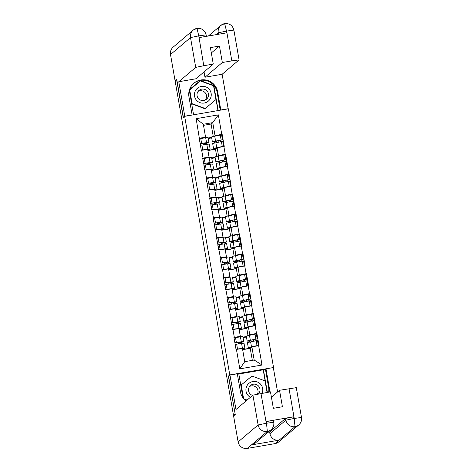 <?xml version="1.0" encoding="UTF-8"?>
<svg xmlns="http://www.w3.org/2000/svg" width="472" height="472" viewBox="0 0 472 472"><rect width="100%" height="100%" fill="white"/><g stroke="black" fill="none" stroke-linecap="round" stroke-linejoin="round"><path stroke-width="0.71" d="M273.524 367.381L228.395 108.79L184.652 116.33L229.781 374.921L273.3 367.576M209.043 138.355L211.668 137.806M220.483 141.812L220.212 140.243M212.518 158.267L215.143 157.719M223.958 161.725L223.687 160.155M215.993 178.18L218.619 177.625M227.433 181.637L227.162 180.068M219.468 198.093L222.094 197.538M230.908 201.544L230.637 199.98M222.943 218.005L225.569 217.45M234.383 221.457L234.112 219.893M226.418 237.912L229.044 237.363M237.858 241.369L237.587 239.8M229.893 257.824L232.519 257.275M241.334 261.281L241.062 259.712M233.369 277.737L235.994 277.182M244.809 281.188L244.537 279.625M236.844 297.649L239.469 297.094M248.284 301.101L248.012 299.537M240.319 317.556L242.944 317.007M251.759 321.013L251.487 319.444M213.261 136.52L211.084 124.042L212.748 122.626L218.353 114.855L196.163 118.684L201.296 150.338L207.715 149.465L209.072 157.247L208.465 157.766M218.353 114.855L221.751 134.325L222.135 134.255L221.386 134.892M216.737 156.433L215.486 149.246L217.149 147.836L224.247 146.385L222.135 134.255M223.87 146.45L225.227 154.232L225.61 154.167L224.861 154.804M220.212 176.345L218.961 169.159L220.625 167.749L227.722 166.292L225.61 154.167M227.345 166.356L228.702 174.144L229.085 174.079L228.336 174.717M223.687 196.258L222.436 189.071L224.1 187.655L231.197 186.204L229.085 174.079M230.82 186.269L232.177 194.057L232.56 193.992L231.811 194.623M227.162 216.164L225.911 208.984L227.575 207.568L234.672 206.117L232.56 193.992M234.295 206.181L235.652 213.969L236.035 213.904L235.286 214.536M230.637 236.077L229.386 228.89L231.05 227.48L238.148 226.029L236.035 213.904M237.77 226.094L239.127 233.876L239.51 233.811L238.761 234.448M234.112 255.989L232.861 248.803L234.525 247.393L241.623 245.936L239.51 233.811M241.245 246.006L242.602 253.788L242.986 253.724L242.236 254.361M237.587 275.902L236.336 268.715L238 267.305L245.098 265.848L242.986 253.724M244.72 265.913L246.077 273.701L246.461 273.636L245.711 274.273M241.062 295.814L239.811 288.628L241.475 287.212L248.573 285.761L246.461 273.636M248.195 285.825L249.552 293.613L249.936 293.549L249.186 294.18M244.537 315.721L243.286 308.541L244.95 307.124L252.048 305.673L249.936 293.549M251.67 305.738L253.027 313.526L253.411 313.455L252.662 314.092M248.012 335.633L246.762 328.447L248.425 327.037L255.523 325.586L253.411 313.455M255.145 325.651L256.502 333.433L256.886 333.368L256.137 334.005M252.325 360.348L250.237 348.36L251.9 346.949L258.998 345.492L256.886 333.368M258.621 345.563L262.013 365.027L239.823 368.85L236.425 349.386L242.46 348.572L244.744 361.658L254.184 360.03L251.9 346.949M201.674 150.273L203.037 158.061L202.653 158.126L206.512 177.973L206.128 178.038L208.246 190.163L208.624 190.098L209.987 197.88L209.603 197.945L213.462 217.793L213.078 217.857L216.937 237.705L216.554 237.77L220.412 257.618L220.029 257.683L222.147 269.807L222.524 269.742L223.887 277.524L223.504 277.595L227.362 297.437L226.979 297.502L230.837 317.349L230.454 317.414L232.572 329.539L232.95 329.474L234.313 337.262L233.929 337.327L236.041 349.451L236.425 349.386M217.834 156.191L218.506 155.624L217.149 147.836M215.486 149.246L207.904 150.556M215.079 157.335L211.668 157.925M218.506 155.624L225.227 154.232M203.037 158.061L209.072 157.247M221.309 176.103L221.982 175.531L220.625 167.749M205.149 170.185L211.19 169.371L212.547 177.159L211.94 177.678M218.961 169.159L211.379 170.469M218.554 177.248L215.143 177.838M221.982 175.531L228.702 174.144M206.512 177.973L212.547 177.159M224.784 196.016L225.457 195.443L224.1 187.655M208.624 190.098L214.666 189.284L216.023 197.072L215.415 197.585M222.436 189.071L214.854 190.375M222.029 197.16L218.619 197.75M225.457 195.443L232.177 194.057M209.987 197.88L216.023 197.072M228.259 215.922L228.932 215.356L227.575 207.568M212.099 210.005L218.141 209.196L219.498 216.984L218.89 217.498M225.911 208.984L218.329 210.288M225.504 217.073L222.094 217.657M228.932 215.356L235.652 213.969M213.462 217.793L219.498 216.984M231.734 235.835L232.407 235.268L231.05 227.48M215.574 229.917L221.616 229.109L222.973 236.891L222.365 237.41M229.386 228.89L221.805 230.2M228.979 236.985L225.569 237.569M232.407 235.268L239.127 233.876M216.937 237.705L222.973 236.891M235.209 255.747L235.882 255.175L234.525 247.393M219.049 249.83L225.091 249.021L226.448 256.803L225.84 257.323M232.861 248.803L225.28 250.113M232.454 256.892L229.044 257.482M235.882 255.175L242.602 253.788M220.412 257.618L226.448 256.803M238.684 275.66L239.357 275.087L238 267.305M222.524 269.742L228.566 268.928L229.923 276.716L229.315 277.229M236.336 268.715L228.755 270.019M235.929 276.804L232.519 277.394M239.357 275.087L246.077 273.701M223.887 277.524L229.923 276.716M242.16 295.572L242.832 295L241.475 287.212M225.999 289.655L232.041 288.84L233.398 296.628L232.79 297.142M239.811 288.628L232.23 289.932M239.404 296.717L235.994 297.301M242.832 295L249.552 293.613M227.362 297.437L233.398 296.628M245.635 315.479L246.307 314.912L244.95 307.124M229.475 309.561L235.51 308.753L236.873 316.541L236.265 317.054M243.286 308.541L235.705 309.844M242.879 316.629L239.469 317.213M246.307 314.912L253.027 313.526M230.837 317.349L236.873 316.541M249.11 335.391L249.782 334.825L248.425 327.037M232.95 329.474L238.985 328.665L240.348 336.447L239.741 336.967M246.762 328.447L239.18 329.757M246.355 336.536L242.944 337.126M249.782 334.825L256.502 333.433M234.313 337.262L240.348 336.447M243.794 337.468L246.419 336.919M255.234 340.926L254.963 339.356M250.237 348.36L242.655 349.669M254.184 360.03L262.013 365.027M239.823 368.85L244.744 361.658M228.761 376.06L228.354 376.131L235.186 414.133M234.991 414.168L233.504 415.431L234.342 415.283M176.776 79.473L175.094 80.765L233.504 415.431M176.581 79.502L183.225 117.54L184.652 116.33M228.354 376.131L229.781 374.921M214.365 136.278L215.031 135.712L212.748 122.626L203.314 124.254L205.597 137.334L204.99 137.853M211.084 124.042L203.503 125.345M211.603 137.429L208.193 138.013M215.031 135.712L221.751 134.325M199.562 138.148L205.597 137.334M196.163 118.684L203.314 124.254M249.44 342.141L249.263 341.132L247.322 341.097A10.632 0.372 -9.9 0 1 247.139 341.055A10.632 0.372 -9.9 0 1 247.157 341.032A10.632 0.372 -9.9 0 1 250.337 340.229L255.871 339.073L255.016 334.158L249.476 335.315A10.632 0.372 -9.9 0 0 246.301 336.117A10.632 0.372 -9.9 0 0 246.284 336.147L247.139 341.055M251.31 341.746L251.145 340.79L249.204 340.754A8.685 0.301 -9.9 0 1 249.057 340.725A8.685 0.301 -9.9 0 1 249.068 340.701A8.685 0.301 -9.9 0 1 251.67 340.046L257.205 338.89L256.349 333.975L255.016 334.158M250.998 347.711L248.467 347.669A10.632 0.372 -9.9 0 1 248.29 347.634A10.632 0.372 -9.9 0 1 248.302 347.604A10.632 0.372 -9.9 0 1 251.482 346.802L257.022 345.646L256.166 340.731L257.494 340.548L258.355 345.463L257.022 345.646M248.29 347.634L247.434 342.719A10.632 0.372 -9.9 0 1 247.446 342.696A10.632 0.372 -9.9 0 1 250.626 341.887L256.166 340.731M251.428 347.345L250.349 347.327A8.685 0.301 -9.9 0 1 250.207 347.298A8.685 0.301 -9.9 0 1 250.219 347.274A8.685 0.301 -9.9 0 1 252.815 346.619L258.355 345.463M238.561 343.846L238.413 342.985L241.422 341.917M242.484 348.696L242.602 348.661A8.685 0.301 170.1 0 0 242.962 348.507A8.685 0.301 170.1 0 0 240.968 348.661L236.035 349.309L235.174 344.395L241.581 343.445A10.632 0.372 -9.9 0 1 244.018 343.262L244.874 348.177A10.632 0.372 170.1 0 0 242.443 348.36L237.505 349.009L236.649 344.094M242.525 348.926L244.437 348.36A10.632 0.372 170.1 0 0 244.874 348.177M240.407 343.604L240.248 342.684L243.286 341.787A10.632 0.372 -9.9 0 0 243.729 341.604L242.868 336.689A10.632 0.372 170.1 0 0 240.437 336.872L234.029 337.822L234.885 342.737L236.36 342.436L235.498 337.521M236.035 349.309L237.505 349.009M253.712 341.244L253.434 339.675M246.437 337.014L243.027 337.604M242.626 349.504L250.484 348.147M257.205 338.89L255.871 339.073M236.36 342.436L241.292 341.787A10.632 0.372 -9.9 0 1 243.729 341.604M241.452 342.088A8.685 0.301 -9.9 0 0 241.811 341.934A8.685 0.301 -9.9 0 0 239.823 342.088L234.885 342.737M249.263 341.132L251.145 340.79M240.248 342.684L238.413 342.985M245.965 322.234L245.788 321.22L243.847 321.184A10.632 0.372 -9.9 0 1 243.664 321.149A10.632 0.372 -9.9 0 1 243.682 321.119A10.632 0.372 -9.9 0 1 246.862 320.317L252.396 319.161L251.541 314.246L246 315.402A10.632 0.372 -9.9 0 0 242.826 316.211A10.632 0.372 -9.9 0 0 242.809 316.234L243.664 321.149M247.835 321.833L247.67 320.877L245.729 320.842A8.685 0.301 -9.9 0 1 245.582 320.812A8.685 0.301 -9.9 0 1 245.593 320.795A8.685 0.301 -9.9 0 1 248.195 320.134L253.73 318.978L252.874 314.063L251.541 314.246M247.523 327.804L244.992 327.757A10.632 0.372 -9.9 0 1 244.815 327.721A10.632 0.372 -9.9 0 1 244.826 327.698A10.632 0.372 -9.9 0 1 248.006 326.889L253.547 325.733L252.691 320.818L254.019 320.636L254.88 325.55L253.547 325.733M244.815 327.721L243.959 322.807A10.632 0.372 -9.9 0 1 243.971 322.783A10.632 0.372 -9.9 0 1 247.151 321.975L252.691 320.818M247.953 327.432L246.874 327.415A8.685 0.301 -9.9 0 1 246.732 327.385A8.685 0.301 -9.9 0 1 246.744 327.367A8.685 0.301 -9.9 0 1 249.34 326.707L254.88 325.55M235.085 323.934L234.938 323.072L237.947 322.004M239.009 328.783L239.127 328.754A8.685 0.301 170.1 0 0 239.487 328.601A8.685 0.301 170.1 0 0 237.493 328.748L232.56 329.397L231.699 324.482L238.106 323.538A10.632 0.372 -9.9 0 1 240.543 323.349L241.398 328.264A10.632 0.372 170.1 0 0 238.968 328.447L234.029 329.096L233.174 324.181M239.05 329.013L240.962 328.453A10.632 0.372 170.1 0 0 241.398 328.264M236.932 323.692L236.773 322.771L239.811 321.88A10.632 0.372 -9.9 0 0 240.254 321.692L239.392 316.777A10.632 0.372 170.1 0 0 236.962 316.96L230.554 317.91L231.41 322.824L232.885 322.523L232.023 317.609M232.56 329.397L234.029 329.096M250.237 321.332L249.959 319.762M242.962 317.101L239.552 317.691M239.151 329.592L247.009 328.241M253.73 318.978L252.396 319.161M232.885 322.523L237.817 321.874A10.632 0.372 -9.9 0 1 240.254 321.692M237.976 322.175A8.685 0.301 -9.9 0 0 238.336 322.028A8.685 0.301 -9.9 0 0 236.348 322.175L231.41 322.824M245.788 321.22L247.67 320.877M236.773 322.771L234.938 323.072M242.49 302.322L242.313 301.307L240.372 301.272A10.632 0.372 -9.9 0 1 240.189 301.236A10.632 0.372 -9.9 0 1 240.207 301.213A10.632 0.372 -9.9 0 1 243.387 300.404L248.921 299.248L248.065 294.333L242.525 295.49A10.632 0.372 -9.9 0 0 239.351 296.298A10.632 0.372 -9.9 0 0 239.333 296.322L240.189 301.236M244.36 301.921L244.195 300.965L242.254 300.93A8.685 0.301 -9.9 0 1 242.107 300.9A8.685 0.301 -9.9 0 1 242.118 300.882A8.685 0.301 -9.9 0 1 244.72 300.221L250.254 299.065L249.399 294.15L248.065 294.333M244.048 307.892L241.517 307.844A10.632 0.372 -9.9 0 1 241.339 307.809A10.632 0.372 -9.9 0 1 241.351 307.785A10.632 0.372 -9.9 0 1 244.531 306.977L250.071 305.821L249.216 300.906L250.543 300.723L251.405 305.638L250.071 305.821M241.339 307.809L240.484 302.894A10.632 0.372 -9.9 0 1 240.496 302.871A10.632 0.372 -9.9 0 1 243.676 302.068L249.216 300.906M244.478 307.526L243.399 307.502A8.685 0.301 -9.9 0 1 243.257 307.473A8.685 0.301 -9.9 0 1 243.269 307.455A8.685 0.301 -9.9 0 1 245.865 306.8L251.405 305.638M231.61 304.021L231.463 303.16L234.472 302.092M235.534 308.877L235.652 308.841A8.685 0.301 170.1 0 0 236.012 308.688A8.685 0.301 170.1 0 0 234.018 308.841L229.085 309.484L228.224 304.576L234.631 303.626A10.632 0.372 -9.9 0 1 237.068 303.437L237.923 308.352A10.632 0.372 170.1 0 0 235.493 308.541L230.554 309.189L229.699 304.275M235.575 309.101L237.487 308.541A10.632 0.372 170.1 0 0 237.923 308.352M233.457 303.779L233.298 302.859L236.336 301.968A10.632 0.372 -9.9 0 0 236.779 301.779L235.917 296.864A10.632 0.372 170.1 0 0 233.487 297.053L227.079 297.997L227.935 302.912L229.41 302.611L228.548 297.702M229.085 309.484L230.554 309.189M246.762 301.419L246.484 299.856M239.487 297.189L236.077 297.779M235.675 309.679L243.534 308.328M250.254 299.065L248.921 299.248M229.41 302.611L234.342 301.968A10.632 0.372 -9.9 0 1 236.779 301.779M234.501 302.269A8.685 0.301 -9.9 0 0 234.861 302.115A8.685 0.301 -9.9 0 0 232.873 302.263L227.935 302.912M242.313 301.307L244.195 300.965M233.298 302.859L231.463 303.16M239.015 282.409L238.838 281.395L236.897 281.359A10.632 0.372 -9.9 0 1 236.714 281.324A10.632 0.372 -9.9 0 1 236.732 281.3A10.632 0.372 -9.9 0 1 239.912 280.498L245.446 279.335L244.59 274.427L239.056 275.583A10.632 0.372 -9.9 0 0 235.876 276.385A10.632 0.372 -9.9 0 0 235.858 276.409L236.714 281.324M240.885 282.008L240.72 281.052L238.779 281.017A8.685 0.301 -9.9 0 1 238.631 280.988A8.685 0.301 -9.9 0 1 238.643 280.97A8.685 0.301 -9.9 0 1 241.245 280.315L246.779 279.153L245.924 274.244L244.59 274.427M240.572 287.979L238.041 287.932A10.632 0.372 -9.9 0 1 237.864 287.896A10.632 0.372 -9.9 0 1 237.876 287.873A10.632 0.372 -9.9 0 1 241.056 287.07L246.596 285.914L245.741 280.999L247.068 280.816L247.93 285.731L246.596 285.914M237.864 287.896L237.009 282.982A10.632 0.372 -9.9 0 1 237.021 282.958A10.632 0.372 -9.9 0 1 240.201 282.156L245.741 280.999M241.003 287.613L239.923 287.595A8.685 0.301 -9.9 0 1 239.782 287.566A8.685 0.301 -9.9 0 1 239.794 287.542A8.685 0.301 -9.9 0 1 242.39 286.887L247.93 285.731M228.135 284.109L227.988 283.253L230.997 282.179M232.059 288.964L232.177 288.929A8.685 0.301 170.1 0 0 232.537 288.775A8.685 0.301 170.1 0 0 230.542 288.929L225.61 289.578L224.749 284.663L231.156 283.713A10.632 0.372 -9.9 0 1 233.593 283.53L234.448 288.439A10.632 0.372 170.1 0 0 232.017 288.628L227.079 289.277L226.224 284.362M232.1 289.188L234.012 288.628A10.632 0.372 170.1 0 0 234.448 288.439M229.982 283.867L229.823 282.952L232.861 282.055A10.632 0.372 -9.9 0 0 233.304 281.867L232.442 276.952A10.632 0.372 170.1 0 0 230.012 277.141L223.604 278.091L224.46 283.005L225.935 282.704L225.073 277.79M225.61 289.578L227.079 289.277M243.286 281.513L243.009 279.943M236.012 277.282L232.602 277.866M232.2 289.773L240.059 288.416M246.779 279.153L245.446 279.335M225.935 282.704L230.867 282.055A10.632 0.372 -9.9 0 1 233.304 281.867M231.026 282.356A8.685 0.301 -9.9 0 0 231.386 282.203A8.685 0.301 -9.9 0 0 229.398 282.356L224.46 283.005M238.838 281.395L240.72 281.052M229.823 282.952L227.988 283.253M235.54 262.497L235.363 261.482L233.422 261.447A10.632 0.372 -9.9 0 1 233.239 261.411A10.632 0.372 -9.9 0 1 233.256 261.388A10.632 0.372 -9.9 0 1 236.437 260.585L241.971 259.429L241.115 254.514L235.581 255.671A10.632 0.372 -9.9 0 0 232.401 256.473A10.632 0.372 -9.9 0 0 232.383 256.497L233.239 261.411M237.41 262.102L237.245 261.146L235.304 261.11A8.685 0.301 -9.9 0 1 235.156 261.081A8.685 0.301 -9.9 0 1 235.168 261.057A8.685 0.301 -9.9 0 1 237.77 260.402L243.304 259.246L242.449 254.331L241.115 254.514M237.097 268.067L234.566 268.025A10.632 0.372 -9.9 0 1 234.389 267.984A10.632 0.372 -9.9 0 1 234.401 267.96A10.632 0.372 -9.9 0 1 237.581 267.158L243.121 266.002L242.266 261.087L243.593 260.904L244.455 265.819L243.121 266.002M234.389 267.984L233.534 263.075A10.632 0.372 -9.9 0 1 233.546 263.046A10.632 0.372 -9.9 0 1 236.726 262.243L242.266 261.087M237.528 267.701L236.448 267.683A8.685 0.301 -9.9 0 1 236.307 267.653A8.685 0.301 -9.9 0 1 236.319 267.63A8.685 0.301 -9.9 0 1 238.915 266.975L244.455 265.819M224.66 264.196L224.513 263.341L227.522 262.267M228.584 269.052L228.702 269.016A8.685 0.301 170.1 0 0 229.062 268.863A8.685 0.301 170.1 0 0 227.067 269.016L222.135 269.665L221.274 264.751L227.681 263.801A10.632 0.372 -9.9 0 1 230.118 263.618L230.973 268.533A10.632 0.372 170.1 0 0 228.542 268.715L223.604 269.365L222.749 264.45M228.625 269.282L230.537 268.715A10.632 0.372 170.1 0 0 230.973 268.533M226.507 263.954L226.348 263.04L229.386 262.143A10.632 0.372 -9.9 0 0 229.829 261.96L228.967 257.045A10.632 0.372 170.1 0 0 226.536 257.228L220.129 258.178L220.984 263.093L222.459 262.792L221.598 257.877M222.135 269.665L223.604 269.365M239.811 261.6L239.534 260.031M232.537 257.37L229.126 257.954M228.725 269.86L236.584 268.503M243.304 259.246L241.971 259.429M222.459 262.792L227.392 262.143A10.632 0.372 -9.9 0 1 229.829 261.96M227.551 262.444A8.685 0.301 -9.9 0 0 227.911 262.29A8.685 0.301 -9.9 0 0 225.923 262.444L220.984 263.093M235.363 261.482L237.245 261.146M226.348 263.04L224.513 263.341M232.065 242.59L231.888 241.575L229.947 241.54A10.632 0.372 -9.9 0 1 229.77 241.505A10.632 0.372 -9.9 0 1 229.781 241.475A10.632 0.372 -9.9 0 1 232.962 240.673L238.496 239.516L237.64 234.602L232.106 235.758A10.632 0.372 -9.9 0 0 228.926 236.56A10.632 0.372 -9.9 0 0 228.908 236.59L229.77 241.505M233.935 242.189L233.77 241.233L231.829 241.198A8.685 0.301 -9.9 0 1 231.681 241.168A8.685 0.301 -9.9 0 1 231.693 241.145A8.685 0.301 -9.9 0 1 234.295 240.49L239.829 239.333L238.974 234.419L237.64 234.602M233.622 248.16L231.091 248.113A10.632 0.372 -9.9 0 1 230.914 248.077A10.632 0.372 -9.9 0 1 230.926 248.048A10.632 0.372 -9.9 0 1 234.106 247.245L239.646 246.089L238.791 241.174L240.118 240.991L240.98 245.906L239.646 246.089M230.914 248.077L230.059 243.163A10.632 0.372 -9.9 0 1 230.07 243.139A10.632 0.372 -9.9 0 1 233.251 242.331L238.791 241.174M234.053 247.788L232.973 247.77A8.685 0.301 -9.9 0 1 232.832 247.741A8.685 0.301 -9.9 0 1 232.843 247.723A8.685 0.301 -9.9 0 1 235.439 247.062L240.98 245.906M221.185 244.29L221.038 243.428L224.047 242.36M225.109 249.139L225.227 249.104A8.685 0.301 170.1 0 0 225.587 248.956A8.685 0.301 170.1 0 0 223.592 249.104L218.66 249.753L217.798 244.838L224.206 243.888A10.632 0.372 -9.9 0 1 226.643 243.705L227.498 248.62A10.632 0.372 170.1 0 0 225.067 248.803L220.129 249.452L219.273 244.537M225.15 249.369L227.061 248.809A10.632 0.372 170.1 0 0 227.498 248.62M223.032 244.048L222.873 243.127L225.911 242.23A10.632 0.372 -9.9 0 0 226.353 242.047L225.492 237.133A10.632 0.372 170.1 0 0 223.061 237.316L216.654 238.266L217.509 243.18L218.984 242.879L218.123 237.965M218.66 249.753L220.129 249.452M236.336 241.688L236.059 240.118M229.062 237.457L225.651 238.047M225.25 249.948L233.109 248.591M239.829 239.333L238.496 239.516M218.984 242.879L223.917 242.23A10.632 0.372 -9.9 0 1 226.353 242.047M224.076 242.531A8.685 0.301 -9.9 0 0 224.436 242.378A8.685 0.301 -9.9 0 0 222.448 242.531L217.509 243.18M231.888 241.575L233.77 241.233M222.873 243.127L221.038 243.428M262.007 393.312A8.425 8.407 49.7 0 0 257.228 381.931A8.425 8.407 49.7 0 0 246.431 386.916A8.425 8.407 49.7 0 0 250.42 397.271M258.355 393.955A5.77 5.758 49.7 0 0 257.553 385.176A5.77 5.758 49.7 0 0 248.844 387.901A5.77 5.758 49.7 0 0 252.608 395.418M249.641 386.438A5.77 5.758 -130.3 0 1 257.458 394.126M243.204 398.215L240.938 385.223L251.93 376.048L265.058 380.88L267.075 392.438M246.85 400.297L244.101 399.282M243.605 398.716L241.21 384.993M247.121 400.067L243.67 398.793M210.736 97.645A8.425 8.407 49.7 0 0 205.727 86.836A8.425 8.407 49.7 0 0 194.93 91.822A8.425 8.407 49.7 0 0 199.945 102.63A8.425 8.407 49.7 0 0 210.736 97.645M208.164 96.795A5.77 5.758 49.7 0 0 199.025 90.4A5.77 5.758 49.7 0 0 199.461 99.521A5.77 5.758 49.7 0 0 208.164 96.795M198.14 91.344A5.77 5.758 -130.3 0 1 205.408 99.922M215.964 99.568L204.966 108.743L191.838 103.911L189.437 90.128L200.429 80.954L213.556 85.786L215.964 99.568L205.237 108.513L192.11 103.681L189.709 89.898M271.052 429.697A7.971 7.953 -130.3 0 1 267.335 431.455L266.497 423.236L273.754 422.245C274.173 425.207 273.27 427.691 271.052 429.697L255.134 443.184A7.971 7.953 -130.3 0 1 251.411 444.943L247.328 448.4A7.971 7.953 -130.3 0 1 238.118 441.904L233.581 415.926L235.251 414.516L228.566 376.225L229.964 375.045L237.298 373.777L240.46 391.902A14.585 14.549 49.7 0 0 246 401.017M269.134 392.084A14.585 14.549 49.7 0 0 269.152 386.957L265.99 368.833L273.323 367.57L277.577 391.949M229.964 375.045L235.976 409.507L252.915 395.152L270.48 391.848L273.353 408.315L282.409 406.752L279.536 390.291L296.292 387.659L301.49 417.46L294.239 418.452L289.035 388.651M267.152 392.421L263.211 369.812L265.99 368.833M242.997 397.931L238.797 373.883L237.357 374.131M263.211 369.812L238.82 374.019M301.478 417.478L301.49 417.46C301.909 420.422 301.012 422.906 298.794 424.918L278.787 441.863A7.971 7.953 -130.3 0 1 275.005 443.627L279.088 440.169A7.971 7.953 -130.3 0 1 269.937 433.662L285.855 420.174L285.56 418.452L293.619 416.788L266.196 421.514L273.453 420.522L273.754 422.245M247.328 448.4L275.005 443.627M238.118 441.904L258.119 424.953A7.971 7.953 -130.3 0 0 267.335 431.455L251.411 444.943L279.088 440.169L295.006 426.682L294.239 418.452M279.536 390.291L271.406 397.17M268.096 432.204L269.636 431.939L285.56 418.452M269.636 431.939L269.937 433.662M268.662 392.161A14.585 14.549 49.7 0 0 268.615 387.412L269.152 386.957M265.453 369.287L268.615 387.412M267.382 392.385L263.411 369.641M244.337 399.536L246.708 400.409M193.608 83.438A14.585 14.549 49.7 0 1 217.114 92.317L217.651 91.863A14.585 14.549 49.7 0 0 193.874 83.208A14.585 14.549 49.7 0 0 188.953 96.807L192.122 114.932L184.788 116.2L178.77 81.739L195.715 67.384L190.511 37.583L170.51 54.528L175.041 80.5L176.711 79.09L183.39 117.38L184.788 116.2M217.651 91.863L220.813 109.988L228.147 108.725L222.135 74.263L204.978 77.219L222.33 62.516L231.829 60.882L226.631 31.075L226.312 31.134L226.613 32.857L199.19 37.583L198.73 35.701L203.774 65.72L195.715 67.384M204.052 71.897L204.978 77.219M211.332 52.941L219.456 46.055L210.4 47.613L213.273 64.08L195.927 78.777L178.77 81.739M222.135 74.263L239.074 59.909L231.829 60.882M170.51 54.528A7.971 7.953 -130.3 0 1 173.2 47.094L193.201 30.143A7.971 7.953 -130.3 0 1 196.983 28.379L193.201 30.143A7.971 7.953 -130.3 0 0 190.511 37.583L198.57 35.913M175.501 80.423L175.041 80.5M213.273 64.08L203.774 65.72M219.456 46.055L222.33 62.516M217.114 92.317L220.235 110.194M189.302 90.288L193.579 114.79M200.281 80.57L189.543 89.532L200.281 80.57L213.834 85.556L218.194 110.548M217.964 110.584L213.627 85.733L200.081 80.741M218.506 34.255L218.253 32.798L226.312 31.134M216.028 34.68L218.253 32.798A7.971 7.953 -130.3 0 1 224.66 23.606L226.46 30.898M196.983 28.379L198.73 35.689M228.59 222.678L228.413 221.663L226.471 221.628A10.632 0.372 -9.9 0 1 226.294 221.592A10.632 0.372 -9.9 0 1 226.306 221.569A10.632 0.372 -9.9 0 1 229.486 220.76L235.021 219.604L234.165 214.689L228.631 215.846A10.632 0.372 -9.9 0 0 225.451 216.654A10.632 0.372 -9.9 0 0 225.433 216.677L226.294 221.592M230.46 222.277L230.295 221.321L228.354 221.285A8.685 0.301 -9.9 0 1 228.206 221.256A8.685 0.301 -9.9 0 1 230.82 220.577L236.354 219.421L235.498 214.506L234.165 214.689M230.147 228.247L227.616 228.2A10.632 0.372 -9.9 0 1 227.439 228.165A10.632 0.372 -9.9 0 1 227.451 228.141A10.632 0.372 -9.9 0 1 230.631 227.333L236.171 226.177L235.316 221.262L236.643 221.079L237.505 225.994L236.171 226.177M227.439 228.165L226.584 223.25A10.632 0.372 -9.9 0 1 226.595 223.227A10.632 0.372 -9.9 0 1 229.775 222.418L235.316 221.262M230.578 227.882L229.498 227.858A8.685 0.301 -9.9 0 1 229.357 227.828A8.685 0.301 -9.9 0 1 229.368 227.811A8.685 0.301 -9.9 0 1 231.964 227.15L237.505 225.994M217.71 224.377L217.562 223.516L220.572 222.448M221.633 229.227L221.751 229.197A8.685 0.301 170.1 0 0 222.111 229.044A8.685 0.301 170.1 0 0 220.117 229.191L215.185 229.84L214.323 224.926L220.731 223.982A10.632 0.372 -9.9 0 1 223.167 223.793L224.023 228.708A10.632 0.372 170.1 0 0 221.592 228.896L216.654 229.54L215.798 224.631M221.675 229.457L223.586 228.896A10.632 0.372 170.1 0 0 224.023 228.708M219.557 224.135L219.397 223.215L222.436 222.324A10.632 0.372 -9.9 0 0 222.878 222.135L222.017 217.22A10.632 0.372 170.1 0 0 219.586 217.409L213.179 218.353L214.034 223.268L215.509 222.967L214.648 218.052M215.185 229.84L216.654 229.54M232.861 221.775L232.59 220.212M225.587 217.545L222.182 218.135M221.775 230.035L229.634 228.684M236.354 219.421L235.021 219.604M215.509 222.967L220.442 222.318A10.632 0.372 -9.9 0 1 222.878 222.135M220.601 222.619A8.685 0.301 -9.9 0 0 220.961 222.471A8.685 0.301 -9.9 0 0 218.973 222.619L214.034 223.268M228.413 221.663L230.295 221.321M219.397 223.215L217.562 223.516M225.114 202.765L224.938 201.75L222.996 201.715A10.632 0.372 -9.9 0 1 222.819 201.68A10.632 0.372 -9.9 0 1 222.831 201.656A10.632 0.372 -9.9 0 1 226.011 200.848L231.545 199.691L230.69 194.777L225.156 195.939A10.632 0.372 -9.9 0 0 221.976 196.741A10.632 0.372 -9.9 0 0 221.958 196.765L222.819 201.68M226.985 202.364L226.82 201.408L224.878 201.373A8.685 0.301 -9.9 0 1 224.731 201.343A8.685 0.301 -9.9 0 1 227.345 200.665L232.879 199.508L232.023 194.594L230.69 194.777M226.672 208.335L224.141 208.288A10.632 0.372 -9.9 0 1 223.964 208.252A10.632 0.372 -9.9 0 1 223.976 208.229A10.632 0.372 -9.9 0 1 227.156 207.426L232.696 206.264L231.84 201.349L233.168 201.172L234.029 206.081L232.696 206.264M223.964 208.252L223.108 203.338A10.632 0.372 -9.9 0 1 223.12 203.314A10.632 0.372 -9.9 0 1 226.3 202.512L231.84 201.349M227.103 207.969L226.023 207.945A8.685 0.301 -9.9 0 1 225.881 207.916A8.685 0.301 -9.9 0 1 225.893 207.898A8.685 0.301 -9.9 0 1 228.489 207.243L234.029 206.081M214.235 204.464L214.087 203.603L217.096 202.535M218.158 209.32L218.276 209.285A8.685 0.301 170.1 0 0 218.636 209.131A8.685 0.301 170.1 0 0 216.642 209.285L211.71 209.934L210.848 205.019L217.256 204.069A10.632 0.372 -9.9 0 1 219.692 203.88L220.548 208.795A10.632 0.372 170.1 0 0 218.117 208.984L213.179 209.633L212.323 204.718M218.2 209.544L220.111 208.984A10.632 0.372 170.1 0 0 220.548 208.795M216.082 204.223L215.922 203.308L218.961 202.411A10.632 0.372 -9.9 0 0 219.403 202.222L218.542 197.308A10.632 0.372 170.1 0 0 216.111 197.497L209.704 198.447L210.559 203.355L212.034 203.06L211.173 198.146M211.71 209.934L213.179 209.633M229.386 201.863L229.115 200.299M222.111 197.638L218.707 198.222M218.3 210.123L226.159 208.772M232.879 199.508L231.545 199.691M212.034 203.06L216.967 202.411A10.632 0.372 -9.9 0 1 219.403 202.222M217.126 202.712A8.685 0.301 -9.9 0 0 217.486 202.559A8.685 0.301 -9.9 0 0 215.498 202.712L210.559 203.355M224.938 201.75L226.82 201.408M215.922 203.308L214.087 203.603M221.639 182.853L221.462 181.838L219.521 181.803A10.632 0.372 -9.9 0 1 219.344 181.767A10.632 0.372 -9.9 0 1 219.356 181.744A10.632 0.372 -9.9 0 1 222.536 180.941L228.07 179.779L227.215 174.87L221.681 176.026A10.632 0.372 -9.9 0 0 218.501 176.829A10.632 0.372 -9.9 0 0 218.483 176.852L219.344 181.767M223.51 182.457L223.344 181.496L221.403 181.46A8.685 0.301 -9.9 0 1 221.256 181.437A8.685 0.301 -9.9 0 1 221.268 181.413A8.685 0.301 -9.9 0 1 223.87 180.758L229.404 179.602L228.548 174.687L227.215 174.87M223.197 188.422L220.666 188.375A10.632 0.372 -9.9 0 1 220.489 188.34A10.632 0.372 -9.9 0 1 220.501 188.316A10.632 0.372 -9.9 0 1 223.681 187.514L229.221 186.357L228.365 181.443L229.693 181.26L230.554 186.174L229.221 186.357M220.489 188.34L219.633 183.425A10.632 0.372 -9.9 0 1 219.645 183.401A10.632 0.372 -9.9 0 1 222.825 182.599L228.365 181.443M223.628 188.057L222.548 188.039A8.685 0.301 -9.9 0 1 222.406 188.009A8.685 0.301 -9.9 0 1 222.418 187.986A8.685 0.301 -9.9 0 1 225.014 187.331L230.554 186.174M210.76 184.552L210.612 183.697L213.621 182.623M214.683 189.408L214.801 189.372A8.685 0.301 170.1 0 0 215.161 189.219A8.685 0.301 170.1 0 0 213.167 189.372L208.235 190.021L207.373 185.107L213.781 184.157A10.632 0.372 -9.9 0 1 216.217 183.974L217.073 188.883A10.632 0.372 170.1 0 0 214.642 189.071L209.704 189.72L208.848 184.806M214.725 189.632L216.636 189.071A10.632 0.372 170.1 0 0 217.073 188.883M212.607 184.31L212.447 183.396L215.486 182.499A10.632 0.372 -9.9 0 0 215.928 182.31L215.073 177.401A10.632 0.372 170.1 0 0 212.636 177.584L206.229 178.534L207.084 183.449L208.559 183.148L207.698 178.233M208.235 190.021L209.704 189.72M225.911 181.956L225.64 180.387M218.636 177.726L215.232 178.31M214.825 190.216L222.684 188.859M229.404 179.602L228.07 179.779M208.559 183.148L213.492 182.499A10.632 0.372 -9.9 0 1 215.928 182.31M213.651 182.8A8.685 0.301 -9.9 0 0 214.011 182.646A8.685 0.301 -9.9 0 0 212.022 182.8L207.084 183.449M221.462 181.838L223.344 181.496M212.447 183.396L210.612 183.697M218.164 162.94L217.987 161.925L216.046 161.89A10.632 0.372 -9.9 0 1 215.869 161.855A10.632 0.372 -9.9 0 1 215.881 161.831A10.632 0.372 -9.9 0 1 219.061 161.029L224.595 159.872L223.74 154.958L218.206 156.114A10.632 0.372 -9.9 0 0 215.025 156.916A10.632 0.372 -9.9 0 0 215.008 156.946L215.869 161.855M220.035 162.545L219.869 161.589L217.928 161.554A8.685 0.301 -9.9 0 1 217.781 161.524A8.685 0.301 -9.9 0 1 217.793 161.501A8.685 0.301 -9.9 0 1 220.394 160.846L225.929 159.689L225.073 154.775L223.74 154.958M219.722 168.51L217.191 168.469A10.632 0.372 -9.9 0 1 217.014 168.433A10.632 0.372 -9.9 0 1 217.026 168.404A10.632 0.372 -9.9 0 1 220.206 167.601L225.746 166.445L224.89 161.53L226.218 161.347L227.079 166.262L225.746 166.445M217.014 168.433L216.158 163.518A10.632 0.372 -9.9 0 1 216.17 163.489A10.632 0.372 -9.9 0 1 219.35 162.687L224.89 161.53M220.153 168.144L219.073 168.126A8.685 0.301 -9.9 0 1 218.931 168.097A8.685 0.301 -9.9 0 1 218.943 168.073A8.685 0.301 -9.9 0 1 221.539 167.418L227.079 166.262M207.285 164.645L207.137 163.784L210.146 162.716M211.208 169.495L211.326 169.46A8.685 0.301 170.1 0 0 211.686 169.306A8.685 0.301 170.1 0 0 209.698 169.46L204.76 170.109L203.898 165.194L210.305 164.244A10.632 0.372 -9.9 0 1 212.742 164.061L213.598 168.976A10.632 0.372 170.1 0 0 211.167 169.159L206.229 169.808L205.373 164.893M211.249 169.725L213.161 169.159A10.632 0.372 170.1 0 0 213.598 168.976M209.131 164.398L208.972 163.483L212.011 162.586A10.632 0.372 -9.9 0 0 212.453 162.403L211.598 157.489A10.632 0.372 170.1 0 0 209.161 157.672L202.753 158.621L203.609 163.536L205.084 163.235L204.223 158.321M204.76 170.109L206.229 169.808M222.436 162.043L222.165 160.474M215.161 157.813L211.757 158.397M211.35 170.303L219.209 168.947M225.929 159.689L224.595 159.872M205.084 163.235L210.016 162.586A10.632 0.372 -9.9 0 1 212.453 162.403M210.176 162.887A8.685 0.301 -9.9 0 0 210.536 162.734A8.685 0.301 -9.9 0 0 208.547 162.887L203.609 163.536M217.987 161.925L219.869 161.589M208.972 163.483L207.137 163.784M214.689 143.034L214.512 142.019L212.571 141.983A10.632 0.372 -9.9 0 1 212.394 141.948A10.632 0.372 -9.9 0 1 212.406 141.919A10.632 0.372 -9.9 0 1 215.586 141.116L221.12 139.96L220.265 135.045L214.73 136.201A10.632 0.372 -9.9 0 0 211.55 137.01A10.632 0.372 -9.9 0 0 211.533 137.033L212.394 141.948M216.559 142.632L216.394 141.677L214.453 141.641A8.685 0.301 -9.9 0 1 214.306 141.612A8.685 0.301 -9.9 0 1 216.919 140.933L222.454 139.777L221.598 134.862L220.265 135.045M216.247 148.603L213.716 148.556A10.632 0.372 -9.9 0 1 213.539 148.521A10.632 0.372 -9.9 0 1 213.55 148.497A10.632 0.372 -9.9 0 1 216.731 147.689L222.271 146.532L221.415 141.618L222.743 141.435L223.604 146.35L222.271 146.532M213.539 148.521L212.683 143.606A10.632 0.372 -9.9 0 1 212.695 143.582A10.632 0.372 -9.9 0 1 215.875 142.774L221.415 141.618M216.677 148.232L215.598 148.214A8.685 0.301 -9.9 0 1 215.456 148.184A8.685 0.301 -9.9 0 1 218.064 147.506L223.604 146.35M203.81 144.733L203.662 143.871L206.671 142.804M207.733 149.583L207.851 149.547A8.685 0.301 170.1 0 0 208.211 149.4A8.685 0.301 170.1 0 0 206.223 149.547L201.284 150.196L200.423 145.282L206.83 144.338A10.632 0.372 -9.9 0 1 209.267 144.149L210.123 149.064A10.632 0.372 170.1 0 0 207.692 149.246L202.753 149.895L201.898 144.981M207.774 149.813L209.686 149.252A10.632 0.372 170.1 0 0 210.123 149.064M205.656 144.491L205.497 143.571L208.535 142.674A10.632 0.372 -9.9 0 0 208.978 142.491L208.123 137.576A10.632 0.372 170.1 0 0 205.686 137.759L199.278 138.709L200.134 143.624L201.609 143.323L200.748 138.408M201.284 150.196L202.753 149.895M218.961 142.131L218.689 140.562M211.686 137.901L208.282 138.491M207.875 150.391L215.733 149.034M222.454 139.777L221.12 139.96M201.609 143.323L206.541 142.674A10.632 0.372 -9.9 0 1 208.978 142.491M206.701 142.975A8.685 0.301 -9.9 0 0 207.06 142.821A8.685 0.301 -9.9 0 0 205.072 142.975L200.134 143.624M214.512 142.019L216.394 141.677M205.497 143.571L203.662 143.871M242.443 348.36L241.581 343.445M251.482 346.802L250.626 341.887M250.337 340.229L249.476 335.315M241.292 341.787L240.437 336.872M238.968 328.447L238.106 323.538M248.006 326.889L247.151 321.975M246.862 320.317L246 315.402M237.817 321.874L236.962 316.96M235.493 308.541L234.631 303.626M244.531 306.977L243.676 302.068M243.387 300.404L242.525 295.49M234.342 301.968L233.487 297.053M232.017 288.628L231.156 283.713M241.056 287.07L240.201 282.156M239.912 280.498L239.056 275.583M230.867 282.055L230.012 277.141M228.542 268.715L227.681 263.801M237.581 267.158L236.726 262.243M236.437 260.585L235.581 255.671M227.392 262.143L226.536 257.228M225.067 248.803L224.206 243.888M234.106 247.245L233.251 242.331M232.962 240.673L232.106 235.758M223.917 242.23L223.061 237.316M293.619 416.788L294.08 418.67M260.981 393.489L266.35 423.449M266.497 423.236L266.196 421.514M266.178 423.29L258.119 424.953L252.915 395.152M298.794 424.918A7.971 7.953 -130.3 0 1 285.855 420.174L293.92 418.511M233.87 30.108L226.631 31.075M198.889 35.86L206.146 34.869L206.4 36.338M221.592 228.896L220.731 223.982M230.631 227.333L229.775 222.418M229.486 220.76L228.631 215.846M220.442 222.318L219.586 217.409M218.117 208.984L217.256 204.069M227.156 207.426L226.3 202.512M226.011 200.848L225.156 195.939M216.967 202.411L216.111 197.497M214.642 189.071L213.781 184.157M223.681 187.514L222.825 182.599M222.536 180.941L221.681 176.026M213.492 182.499L212.636 177.584M211.167 169.159L210.305 164.244M220.206 167.601L219.35 162.687M219.061 161.029L218.206 156.114M210.016 162.586L209.161 157.672M207.692 149.246L206.83 144.338M216.731 147.689L215.875 142.774M215.586 141.116L214.73 136.201M206.541 142.674L205.686 137.759M208.388 35.996L220.937 25.364L224.672 23.6C229.522 23.24 232.59 25.405 233.882 30.084L239.086 59.891M197.001 28.373C201.815 28.049 204.866 30.214 206.146 34.869"/></g></svg>
